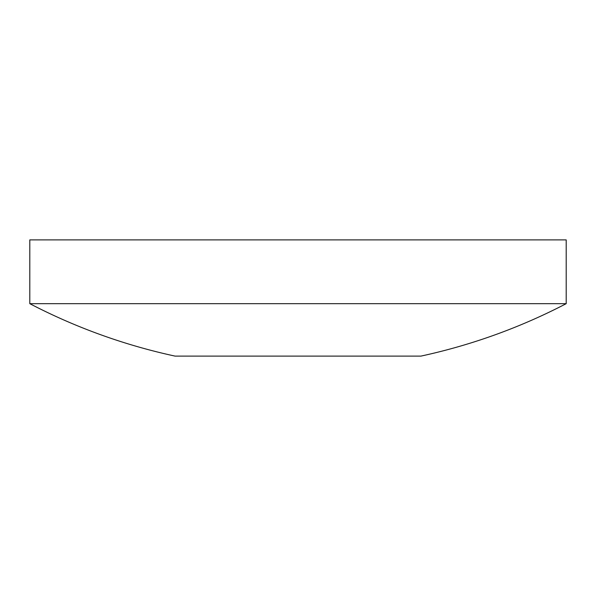 <?xml version="1.0" encoding="UTF-8"?>
<svg xmlns="http://www.w3.org/2000/svg" width="596" height="596" viewBox="0 0 596 596"><rect width="100%" height="100%" fill="white"/><g stroke="black" fill="none" stroke-linecap="round" stroke-linejoin="round"><path stroke-width="0.89" d="M298 303.669L29.8 303.669A581.1 581.1 0 0 0 175.075 356.11L420.925 356.11A581.1 581.1 0 0 0 566.2 303.669L298 303.669M566.2 303.669L566.2 239.89L29.8 239.89L29.8 303.669"/></g></svg>
